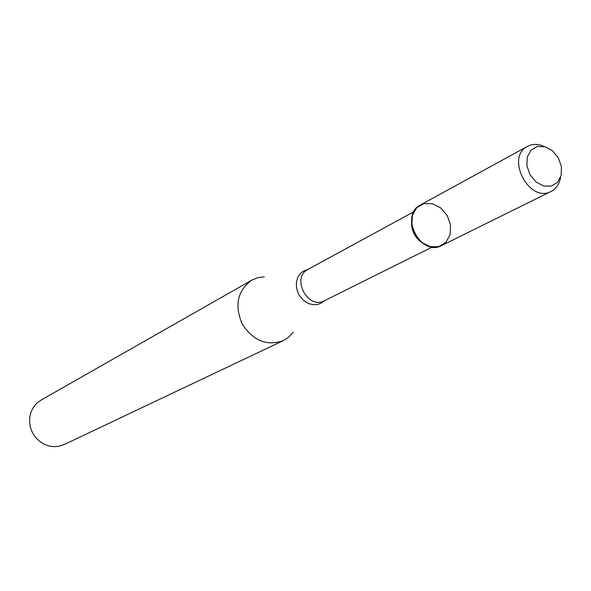 <?xml version="1.0" encoding="UTF-8"?>
<svg xmlns="http://www.w3.org/2000/svg" width="591" height="591" viewBox="0 0 591 591"><rect width="100%" height="100%" fill="white"/><g stroke="black" fill="none" stroke-linecap="round" stroke-linejoin="round"><path stroke-width="0.89" d="M423.887 203.607L416.699 207.788L412.385 215.434L411.824 225.045L415.155 234.686L421.701 242.421L430.137 246.691L438.781 246.661L445.895 242.369L450.091 234.701L450.578 225.171L447.276 215.656L440.834 208.002L432.494 203.696L423.887 203.607M411.572 221.241C411.21 230.867 415.074 238.284 423.163 243.507M264.34 276.78L257.802 277.689L251.722 280.186C237.582 290.491 234.361 304.986 242.051 323.669C252.948 340.682 266.674 346.348 283.222 340.675L288.74 337.143L293.247 332.297M251.722 280.186L41.06 400.085L36.915 403.128L33.554 407.073L31.131 411.735L29.779 416.891L29.55 422.292L30.473 427.685L32.49 432.797L35.519 437.384L39.412 441.226L43.963 444.137L48.964 445.983L54.173 446.67L59.336 446.175L64.205 444.528L283.222 340.675M537.285 146.487L530.962 150.188L527.253 157.117L526.921 165.894L530.046 174.773L536.007 181.954L543.602 186.01L551.292 186.128L557.564 182.331L561.177 175.387L561.45 166.677L558.34 157.908L552.467 150.786L544.961 146.708L537.285 146.487M544.51 146.59L540.728 145.105L535.971 144.337L531.39 144.802L527.63 146.265C505.017 157.117 529.285 203.71 551.137 191.41C556.301 188.684 559.441 184.015 560.549 177.396M527.63 146.265L420.356 205.003C399.124 215.264 420.932 257.137 441.507 245.62L551.137 191.41M413.833 211.77L308.074 269.326C290.883 277.644 307.763 310.053 324.429 300.73L432.22 247.082M308.059 269.333L303.124 271.225L300.073 273.855L297.834 277.349L296.556 281.479L296.335 285.97L297.177 290.528L299.031 294.85L301.779 298.654L305.237 301.683L309.167 303.744L313.326 304.705L317.426 304.498L321.201 303.146L324.415 300.738"/></g></svg>
